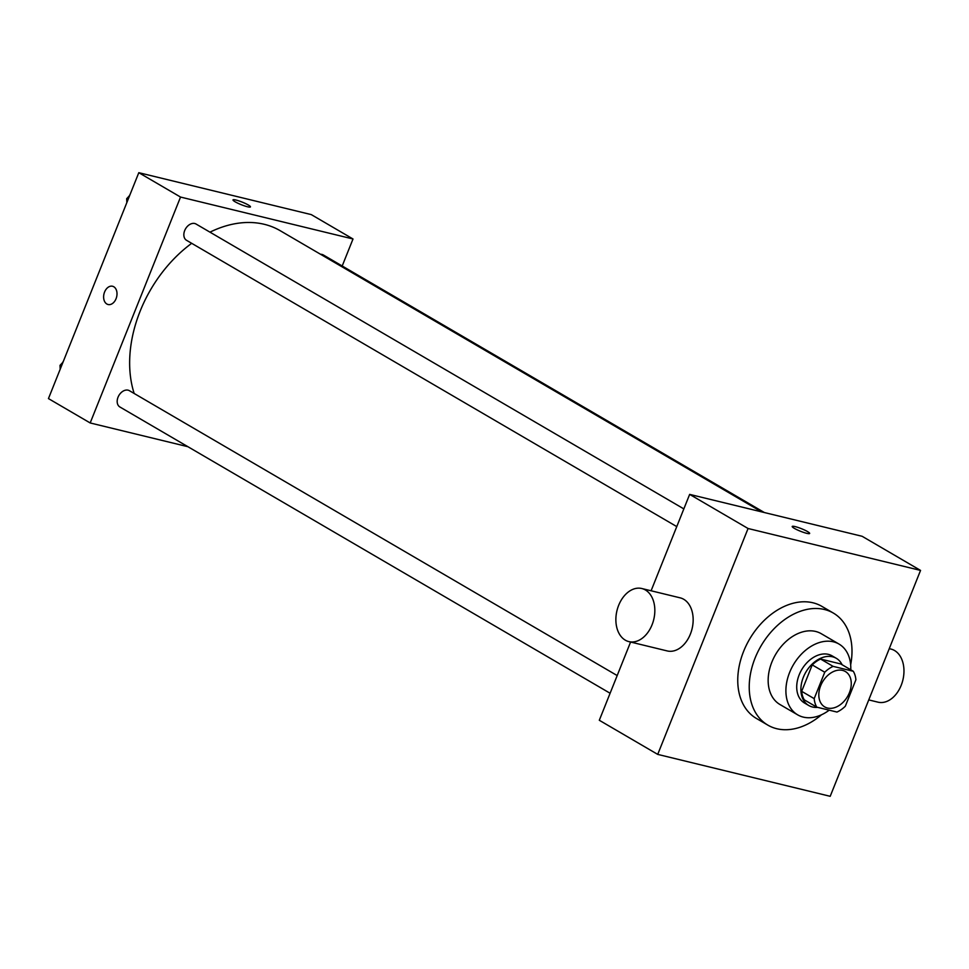 <?xml version="1.0" encoding="UTF-8"?>
<svg xmlns="http://www.w3.org/2000/svg" width="969" height="969" viewBox="0 0 969 969"><rect width="100%" height="100%" fill="white"/><g stroke="black" fill="none" stroke-linecap="round" stroke-linejoin="round"><path stroke-width="1.45" d="M820.67 685.713A20.494 14.487 -59.7 0 1 845.368 671.517A20.494 14.487 -59.7 0 1 847.548 696.517A20.494 14.487 -59.7 0 1 824.704 706.91A20.494 14.487 -59.7 0 1 820.67 685.713M816.794 707.152L836.962 712.058A26.454 18.702 -59.7 0 0 845.331 706.207L855.893 679.79A26.454 18.702 -59.7 0 0 853.277 671.263L833.11 666.369A26.454 18.702 -59.7 0 0 824.752 672.22L814.19 698.637A26.454 18.702 -59.7 0 0 816.794 707.152L804.282 699.848A26.454 18.702 -59.7 0 1 801.666 691.321L814.19 698.637M853.277 671.263L840.765 663.959L820.598 659.053L833.11 666.369M801.666 691.321L812.228 664.904L824.752 672.22M812.228 664.904A26.454 18.702 -59.7 0 1 820.598 659.053M842.109 664.746A27.326 19.319 120.3 0 0 836.295 658.302A27.326 19.319 120.3 0 0 832.553 656.8A27.326 19.319 120.3 0 0 804.5 674.666A27.326 19.319 120.3 0 0 808.74 705.493A27.326 19.319 120.3 0 0 817.654 707.358M808.74 705.493L804.561 703.058A27.326 19.319 -59.7 0 1 799.183 674.812A27.326 19.319 -59.7 0 1 828.386 654.366A27.326 19.319 -59.7 0 1 832.129 655.868L836.295 658.302M850.77 669.797A40.989 28.973 120.3 0 0 839.021 644.07A40.989 28.973 120.3 0 0 833.401 641.817A40.989 28.973 120.3 0 0 791.322 668.61A40.989 28.973 120.3 0 0 797.681 714.856A40.989 28.973 120.3 0 0 829.21 710.168M839.021 644.07L821.276 633.714A40.989 28.973 120.3 0 0 815.668 631.461A40.989 28.973 120.3 0 0 773.577 658.254A40.989 28.973 120.3 0 0 779.936 704.499L797.681 714.856M850.661 664.831A64.899 45.87 120.3 0 0 833.34 613.062A64.899 45.87 120.3 0 0 824.449 609.501A64.899 45.87 120.3 0 0 757.819 651.919A64.899 45.87 120.3 0 0 767.884 725.151A64.899 45.87 120.3 0 0 821.482 714.795M767.884 725.151L756.401 718.441A64.899 45.87 -59.7 0 1 743.623 651.338A64.899 45.87 -59.7 0 1 812.979 602.791A64.899 45.87 -59.7 0 1 821.857 606.364L833.34 613.062M920.55 570.414L748.068 528.505L657.721 754.391L830.203 796.312L920.55 570.414L862.131 536.293L689.649 494.384L748.068 528.505M795.186 526.615A9.387 1.369 -158.2 0 1 804.779 530.14A9.387 1.369 -158.2 0 1 809.648 533.447A9.387 1.369 -158.2 0 1 800.418 531.23A9.387 1.369 -158.2 0 1 792.206 526.47A9.387 1.369 -158.2 0 1 795.186 526.615M689.649 494.384L651.095 590.775M630.589 642.035L599.302 720.27L657.721 754.391M641.805 588.522L680.141 597.837A27.326 18.908 103.7 0 1 683.726 599.29A27.326 18.908 103.7 0 1 691.309 631.534A27.326 18.908 103.7 0 1 667.229 650.938L628.905 641.623A27.326 18.908 -76.3 0 0 652.985 622.219A27.326 18.908 -76.3 0 0 645.39 589.976A27.326 18.908 -76.3 0 0 641.805 588.522A27.326 18.908 -76.3 0 0 616.974 610.603A27.326 18.908 -76.3 0 0 628.905 641.623M889.251 648.649L890.947 649.06A27.326 18.908 103.7 0 1 902.866 680.081A27.326 18.908 103.7 0 1 878.035 702.174L868.757 699.909M209.97 232.16A116.135 82.086 -59.7 0 1 264.258 224.299A116.135 82.086 -59.7 0 1 280.162 230.683L761.682 511.886M134.17 393.487A116.135 82.086 -59.7 0 1 140.142 311.17A116.135 82.086 -59.7 0 1 191.692 243.316M617.18 675.563L129.398 390.689A9.424 6.662 120.3 0 0 128.102 390.18A9.424 6.662 120.3 0 0 118.424 396.333A9.424 6.662 120.3 0 0 119.89 406.98L610.107 693.259M320.594 254.29A9.424 6.662 -59.7 0 1 323.307 254.956L764.384 512.54M676.762 526.603L186.545 240.312A9.424 6.662 -59.7 0 1 184.691 230.574A9.424 6.662 -59.7 0 1 194.769 223.512A9.424 6.662 -59.7 0 1 196.053 224.033L683.835 508.895M342.202 265.99L353.007 238.98L180.537 197.058L90.178 422.956L187.925 446.709M180.537 197.058L138.797 172.688L311.279 214.609L353.007 238.98M235.14 201.794A9.387 1.369 -158.2 0 1 233.008 199.905A9.387 1.369 -158.2 0 1 242.238 202.121A9.387 1.369 -158.2 0 1 250.45 206.882A9.387 1.369 -158.2 0 1 244.551 205.9A9.387 1.369 -158.2 0 1 235.14 201.794M138.797 172.688L48.45 398.586L90.178 422.956M108.104 304.52A9.387 6.504 103.7 0 1 104.579 292.032A9.387 6.504 103.7 0 1 112.537 286.255A9.387 6.504 103.7 0 1 116.631 296.926A9.387 6.504 103.7 0 1 108.104 304.52A9.387 6.504 103.7 0 1 104.579 292.032A9.387 6.504 103.7 0 1 112.537 286.255M233.008 199.917A9.387 1.369 -158.2 0 1 242.238 202.133A9.387 1.369 -158.2 0 1 250.45 206.894M63.009 362.176L60.03 365.349L60.175 369.274M60.03 365.349L61.422 366.161M62.416 362.818A9.424 6.662 -59.7 0 1 63.324 361.401M129.664 195.52L126.685 198.681L126.83 202.618M126.685 198.681L128.078 199.505M129.071 196.162A9.424 6.662 -59.7 0 1 129.979 194.733"/></g></svg>
